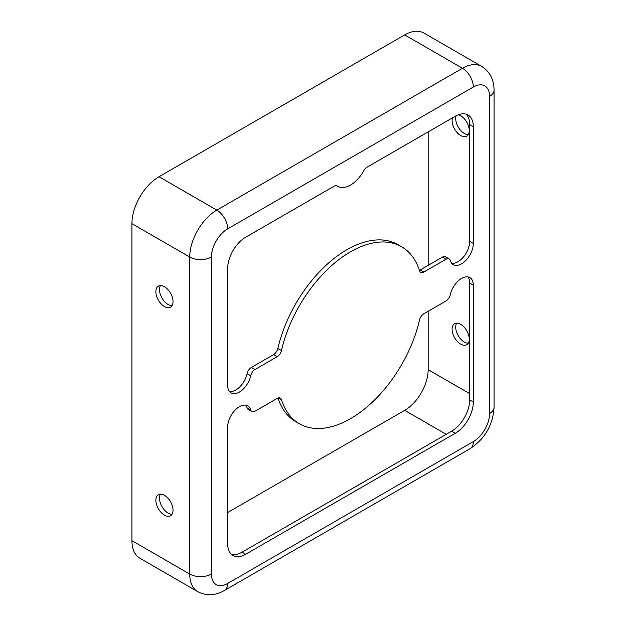<?xml version="1.0" encoding="UTF-8"?>
<svg xmlns="http://www.w3.org/2000/svg" width="626" height="626" viewBox="0 0 626 626"><rect width="100%" height="100%" fill="white"/><g stroke="black" fill="none" stroke-linecap="round" stroke-linejoin="round"><path stroke-width="0.94" d="M164.45 286.755A12.137 7.003 -120 0 0 158.378 286.152A12.137 7.003 -120 0 0 156.523 295.871A12.137 7.003 -120 0 0 164.45 306.568A12.137 7.003 -120 0 0 170.515 307.17A12.137 7.003 -120 0 0 172.377 297.444A12.137 7.003 -120 0 0 164.45 286.755M172.048 305.644A12.137 7.003 60 0 1 168.058 304.479A12.137 7.003 60 0 1 160.459 285.581M452.528 117.821A12.137 7.003 -120 0 0 460.673 135.537A12.137 7.003 -120 0 0 466.746 136.139A12.137 7.003 -120 0 0 468.6 126.421A12.137 7.003 -120 0 0 460.673 115.724A12.137 7.003 -120 0 0 458.373 114.761M456.135 115.763A12.137 7.003 -120 0 0 464.289 133.455A12.137 7.003 -120 0 0 468.271 134.621M164.45 495.322A12.137 7.003 -120 0 0 158.378 494.72A12.137 7.003 -120 0 0 156.523 504.446A12.137 7.003 -120 0 0 164.45 515.135A12.137 7.003 -120 0 0 170.515 515.738A12.137 7.003 -120 0 0 172.377 506.011A12.137 7.003 -120 0 0 164.45 495.322M172.048 514.22A12.137 7.003 60 0 1 168.058 513.054A12.137 7.003 60 0 1 160.459 494.157M460.673 324.299A12.137 7.003 -120 0 0 454.609 323.697A12.137 7.003 -120 0 0 452.747 333.415A12.137 7.003 -120 0 0 460.673 344.112A12.137 7.003 -120 0 0 466.746 344.715A12.137 7.003 -120 0 0 468.6 334.988A12.137 7.003 -120 0 0 460.673 324.299M456.69 323.133A12.137 7.003 -120 0 0 464.289 342.023A12.137 7.003 -120 0 0 468.271 343.197M229.499 391.516A16.605 9.586 120 0 0 247.074 373.691A6.385 3.686 -60 0 1 251.409 367.423L273.507 354.66A6.385 3.686 120 0 0 277.827 348.494A102.179 58.993 -60 0 1 346.882 249.735A102.179 58.993 -60 0 1 397.972 244.672L401.579 246.754A102.179 58.993 -60 0 1 419.545 270.839A6.385 3.686 120 0 0 420.672 272.341A6.385 3.686 120 0 0 423.865 272.028L445.962 259.274A6.385 3.686 -60 0 1 449.155 258.953A6.385 3.686 -60 0 1 450.297 260.533A16.605 9.586 120 0 0 453.279 264.634A16.605 9.586 120 0 0 466.073 260.181A16.605 9.586 120 0 0 473.319 243.475L473.319 126.679A25.541 14.75 120 0 0 468.029 114.981A25.541 14.75 120 0 0 455.258 116.248L367.047 167.173A6.385 3.686 120 0 0 363.737 170.757A25.541 14.75 -60 0 1 337.719 186.337A25.541 14.75 -60 0 1 337.25 186.047A6.385 3.686 120 0 0 337.132 185.977A6.385 3.686 120 0 0 333.94 186.29L245.728 237.215A25.541 14.75 120 0 0 227.668 268.499L227.668 385.303A16.605 9.586 120 0 0 231.104 392.901A16.605 9.586 120 0 0 250.69 375.78A6.385 3.686 -60 0 1 255.025 369.504L277.122 356.75A6.385 3.686 120 0 0 281.442 350.576A102.179 58.993 -60 0 1 350.49 251.816A102.179 58.993 -60 0 1 401.579 246.754M461.581 278.413A16.605 9.586 120 0 0 450.297 294.713A6.385 3.686 -60 0 1 445.962 300.981L423.865 313.743A6.385 3.686 120 0 0 419.545 319.917A102.179 58.993 -60 0 1 299.408 423.732A102.179 58.993 -60 0 1 281.442 399.654A6.385 3.686 120 0 0 280.315 398.144A6.385 3.686 120 0 0 277.122 398.465L255.025 411.219A6.385 3.686 -60 0 1 251.832 411.54A6.385 3.686 -60 0 1 250.69 409.96A16.605 9.586 120 0 0 247.708 405.859A16.605 9.586 120 0 0 239.406 406.681A16.605 9.586 120 0 0 227.668 427.018L227.668 543.814A25.541 14.75 120 0 0 232.958 555.512A25.541 14.75 120 0 0 245.728 554.245L455.258 433.278A25.541 14.75 120 0 0 473.319 401.986L473.319 285.19A16.605 9.586 120 0 0 469.883 277.592A16.605 9.586 120 0 0 461.581 278.413M419.389 270.346A6.385 3.686 120 0 0 420.249 269.939L442.347 257.184A6.385 3.686 -60 0 1 445.54 256.871L449.155 258.953M451.667 263.249A16.605 9.586 120 0 0 463.623 256.785A16.605 9.586 120 0 0 469.703 241.393L469.703 124.59A25.541 14.75 120 0 0 466.096 114.159M231.284 554.245A25.541 14.75 120 0 0 242.113 552.155L451.643 431.189A25.541 14.75 120 0 0 469.703 399.904L469.703 283.101A16.605 9.586 120 0 0 467.872 276.888M299.408 423.732L295.793 421.65A102.179 58.993 -60 0 1 277.983 398.058M251.832 411.54L248.217 409.451A6.385 3.686 -60 0 1 247.074 407.87A16.605 9.586 120 0 0 245.705 405.163M211.408 574.058A15.329 8.85 180 0 1 189.733 574.058A38.319 22.121 -60 0 0 197.667 591.601L139.872 558.228A38.319 22.121 -60 0 1 131.937 540.684L131.937 223.662A38.319 22.121 -60 0 1 159.027 176.728L404.678 34.907A38.319 22.121 -60 0 1 423.841 33.006L481.637 66.379C489.798 71.52 493.945 79.455 494.063 90.175L494.063 407.205C492.944 424.968 484.97 438.779 470.142 448.631L224.491 590.459A15.329 8.85 60 0 0 227.668 583.448A22.99 13.271 -60 0 1 211.408 574.058L211.408 257.028A22.99 13.271 -60 0 1 227.668 228.873L473.319 87.045A22.99 13.271 -60 0 1 489.579 96.435L489.579 413.457A22.99 13.271 -60 0 1 473.319 441.62L227.668 583.448M428.161 131.89L428.161 265.377M428.161 311.263L428.161 369.661A33.209 19.171 -60 0 1 404.678 410.335L227.668 512.53M242.113 552.155L245.728 554.245M247.074 407.87L250.69 409.96M278.453 397.925L281.442 399.654M469.703 283.101L473.319 285.19M469.703 399.904L473.319 401.986M451.643 431.189L455.258 433.278M469.703 124.59L473.319 126.679M469.703 241.393L473.319 243.475M442.347 257.184L445.962 259.274M420.249 269.939L423.865 272.028M277.827 348.494L281.442 350.576M273.507 354.66L277.122 356.75M251.409 367.423L255.025 369.504M247.074 373.691L250.69 375.78M446.228 434.319L404.678 410.335M469.703 393.644L428.161 369.661M131.937 540.684L189.733 574.058L189.733 257.028L131.937 223.662M211.408 257.028A15.329 8.85 180 0 1 189.733 257.028A38.319 22.121 -60 0 1 216.831 210.101L159.027 176.728M473.319 441.62A15.329 8.85 60 0 1 470.142 448.631M489.579 413.457A15.329 8.85 -0 0 0 494.063 407.205M489.579 96.435A15.329 8.85 -0 0 0 494.063 90.175M473.319 87.045A15.329 8.85 -120 0 0 462.481 68.273L404.678 34.907M227.668 228.873A15.329 8.85 -120 0 0 216.831 210.101L462.481 68.273A38.319 22.121 -60 0 1 481.637 66.379M336.851 185.836L337.719 186.337M197.667 591.601C206.204 596.093 215.148 595.717 224.491 590.459"/></g></svg>
